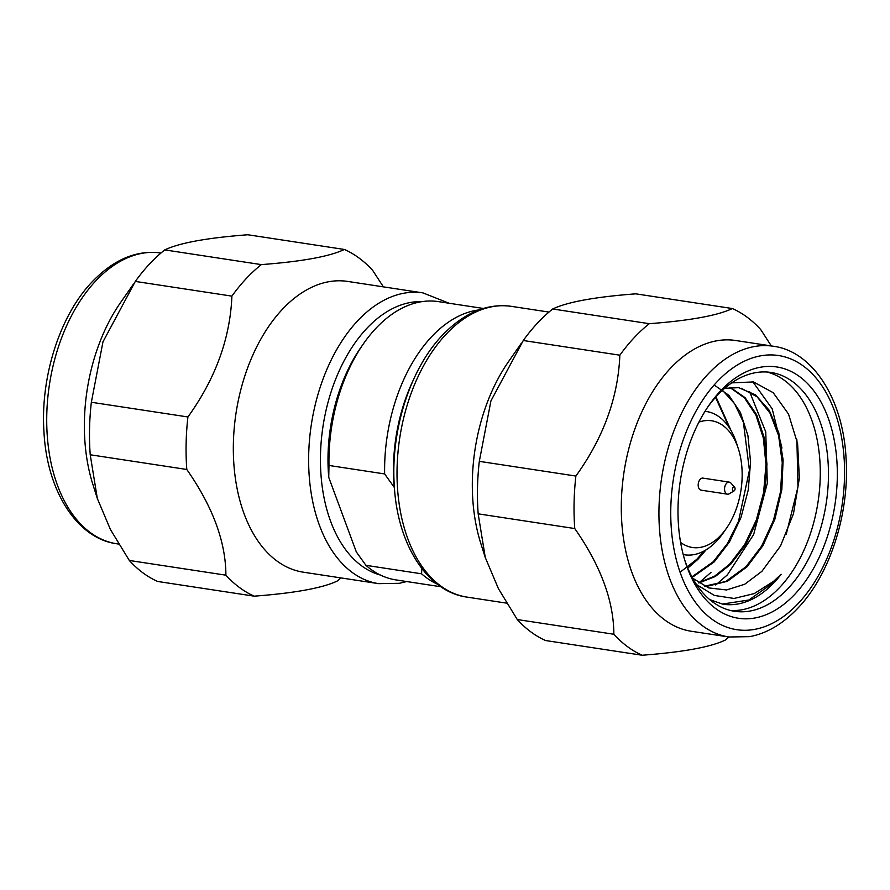 <?xml version="1.0" encoding="UTF-8"?>
<svg xmlns="http://www.w3.org/2000/svg" width="890" height="890" viewBox="0 0 890 890"><rect width="100%" height="100%" fill="white"/><g stroke="black" fill="none" stroke-linecap="round" stroke-linejoin="round"><path stroke-width="1.33" d="M412.927 380.842A134.457 82.748 98.7 0 0 394.226 487.32L394.459 487.954M478.92 309.92A140.754 86.63 98.7 0 0 431.327 337.043A140.754 86.63 98.7 0 0 384.636 473.936L394.226 487.32M421.827 568.565L421.571 573.805L365.924 565.328A140.754 86.63 98.7 0 0 395.983 579.913L440.939 586.766M421.571 573.805A140.754 86.63 98.7 0 0 437.179 584.051M365.924 565.328L356.334 551.945L328.744 477.351L328.977 465.459L384.636 473.936M613.855 634.247C613.755 600.984 600.728 565.751 574.762 528.549L478.175 513.841L485.272 557.507L498.4 588.613L517.279 619.54L613.855 634.247A180.67 111.194 98.7 0 0 642.168 655.24C682.786 652.159 710.476 647.119 725.239 640.099A180.67 111.194 98.7 0 0 728.999 637.006M378.662 583.651A147.061 90.513 98.7 0 1 309.331 477.596A147.061 90.513 98.7 0 1 357.435 321.045A147.061 90.513 98.7 0 1 422.939 292.888L347.645 281.418A147.061 90.513 98.7 0 0 282.141 309.575A147.061 90.513 98.7 0 0 234.026 466.138A147.061 90.513 98.7 0 0 303.368 572.192L378.662 583.651L399.343 583.306L406.685 581.548M383.379 286.858L372.721 270.46A180.67 111.194 98.7 0 0 344.408 249.467C329.645 256.487 301.955 261.538 261.337 264.608A180.67 111.194 98.7 0 0 246.041 278.793A180.67 111.194 98.7 0 0 231.901 296.125C230.176 338.389 215.513 378.662 187.923 416.965L91.347 402.258L102.973 341.838L135.313 281.418L231.901 296.125M129.317 560.466L110.438 529.528L97.31 498.433L90.224 454.768L186.8 469.475C212.766 506.688 225.804 541.921 225.893 575.174L129.317 560.466A180.67 111.194 98.7 0 0 157.63 581.459L254.217 596.167C294.846 593.085 322.536 588.034 337.277 581.014A180.67 111.194 98.7 0 0 341.037 577.922M261.337 264.608L164.761 249.901A180.67 111.194 98.7 0 0 149.453 264.096A180.67 111.194 98.7 0 0 135.313 281.418M164.761 249.901C179.524 242.881 207.214 237.841 247.832 234.76L344.408 249.467M680.594 542.411A64.08 39.438 98.7 0 0 720.9 535.213A64.08 39.438 98.7 0 0 726.418 528.337A64.08 39.438 98.7 0 0 738.477 449.205A64.08 39.438 98.7 0 0 698.917 422.127M683.209 554.559A72.479 44.611 98.7 0 0 684.544 554.793A72.479 44.611 98.7 0 0 716.828 540.909A72.479 44.611 98.7 0 0 723.081 533.143L726.418 528.337M738.477 449.205L736.709 443.62A72.479 44.611 98.7 0 0 706.371 411.48A72.479 44.611 98.7 0 0 705.025 411.314L706.371 411.48M706.115 549.809L697.86 559.387L687.792 568.098M680.071 572.226L696.881 559.243L704.146 550.943M714.158 384.981L728.843 395.293L740.424 412.548L747.889 435.377L750.582 461.921L748.245 490.045L740.992 517.513L729.377 542.099L714.236 561.879L692.242 577.41M691.53 577.143L713.257 561.735L727.375 543.623L738.522 521.306L749.424 470.276L743.406 422.249L734.517 403.604L722.48 390.265M730.356 387.406L745.097 397.663L756.7 414.874L764.21 437.68L766.957 464.202L764.644 492.37L757.412 519.905L745.787 544.535L730.601 564.371L715.204 576.564L698.839 582.983M698.428 582.716L714.492 576.253L729.622 564.227L744.719 544.513L756.333 519.994L763.598 492.582L765.979 464.513L763.331 437.991L755.944 415.185L744.474 397.886L729.856 387.45M724.66 388.318L738.689 387.673L755.41 394.815L769.227 410.29L778.75 432.651L783.111 459.907L781.821 489.656L774.934 519.081L762.975 545.637L746.966 566.863L727.397 581.292L706.716 586.377M704.546 586.198L725.806 581.437L745.987 566.719L761.64 546.104L773.455 520.383L780.519 491.725L782.265 462.666L778.616 435.711L769.961 413.094L757.123 396.818L741.236 388.251M715.961 396.84L730.979 430.426M729.422 427.89L715.504 397.352M709.775 599.638L722.847 604.188A115.544 71.111 98.7 0 0 723.081 604.221A115.544 71.111 98.7 0 0 774.545 582.093A115.544 71.111 98.7 0 0 781.153 574.284L773.621 581.315L754.253 593.585L734.083 598.458L714.403 595.443L696.547 584.585M730.501 610.473A120.795 74.348 98.7 0 0 780.185 586.91A120.795 74.348 98.7 0 0 819.935 461.543A120.795 74.348 98.7 0 0 766.813 371.998M692.687 578.211L708.729 587.912L726.518 589.959L744.696 584.263L761.907 571.324L780.53 545.971L793.491 513.63L799.365 478.141L797.596 443.598L788.507 414.039L773.21 392.69L753.519 381.932L731.691 382.878M684.655 559.777A120.795 74.348 98.7 0 0 734.562 611.285A120.795 74.348 98.7 0 0 788.362 588.156A120.795 74.348 98.7 0 0 827.889 459.551A120.795 74.348 98.7 0 0 770.929 372.443A120.795 74.348 98.7 0 0 717.129 395.572A120.795 74.348 98.7 0 0 707.962 406.763M720.177 391.3A127.103 78.231 98.7 0 0 709.219 404.928A127.103 78.231 98.7 0 0 685.311 561.902A127.103 78.231 98.7 0 0 795.137 593.93A127.103 78.231 98.7 0 0 827.956 417.354A127.103 78.231 98.7 0 0 720.177 391.3M773.254 346.232L735.596 340.492A147.061 90.513 98.7 0 0 670.103 368.66A147.061 90.513 98.7 0 0 621.988 525.211A147.061 90.513 98.7 0 0 691.319 631.266L728.977 636.995L749.647 636.65C766.935 633.413 783.1 623.812 798.141 607.87C829.958 574.562 849.549 513.608 846.09 459.051C843.331 398.62 812.448 351.227 773.254 346.232A147.061 90.513 98.7 0 0 707.75 374.39A147.061 90.513 98.7 0 0 659.635 530.941A147.061 90.513 98.7 0 0 728.977 636.995M732.37 308.541L635.783 293.834C595.154 296.915 567.464 301.966 552.723 308.986L649.299 323.693C689.928 320.611 717.618 315.561 732.37 308.541A180.67 111.194 98.7 0 1 760.683 329.534L771.341 345.943M649.299 323.693A180.67 111.194 98.7 0 0 633.991 337.877A180.67 111.194 98.7 0 0 619.852 355.199L523.276 340.503L490.924 400.923L479.31 461.343L575.886 476.05C603.476 437.724 618.138 397.452 619.852 355.199M552.723 308.986A180.67 111.194 98.7 0 0 537.415 323.17A180.67 111.194 98.7 0 0 523.276 340.503M734.384 490.646A2.103 1.29 98.7 0 0 734.617 487.208A2.103 1.29 98.7 0 0 733.138 487.297A2.103 1.29 98.7 0 0 732.526 489.978A2.103 1.29 98.7 0 0 734.05 490.913A2.103 1.29 98.7 0 0 734.384 490.646M734.617 487.208L730.857 483.025A6.097 3.749 98.7 0 0 729.288 482.124A6.097 3.749 98.7 0 0 726.574 483.292A6.097 3.749 98.7 0 0 724.582 489.778A6.097 3.749 98.7 0 0 727.453 494.173A6.097 3.749 98.7 0 0 729.222 493.783L734.05 490.913M729.288 482.124L702.922 478.108A6.097 3.749 98.7 0 0 700.207 479.276A6.097 3.749 98.7 0 0 698.216 485.762A6.097 3.749 98.7 0 0 701.086 490.156L727.453 494.173M722.279 604.076L748.868 600.005L774.256 582.06L781.153 574.284M749.547 391.533L765.756 431.917L767.314 483.237L753.619 534.612L727.352 574.907L715.738 584.986M710.977 572.415L699.362 582.505M786.248 534.234L797.985 486.875L796.884 439.738M781.965 448.048L772.186 408.81L752.829 381.777M642.168 655.24L545.592 640.533A180.67 111.194 98.7 0 1 517.279 619.54M133.433 284.088L120.495 302.667A147.061 90.513 98.7 0 0 92.838 484.293L97.31 498.433M521.395 343.173L508.457 361.741A147.061 90.513 98.7 0 0 480.789 543.378L485.261 557.507M479.31 461.343A180.67 111.194 98.7 0 0 478.175 513.841M575.886 476.05A180.67 111.194 98.7 0 0 574.762 528.549M91.347 402.258A180.67 111.194 98.7 0 0 90.224 454.768M225.893 575.174A180.67 111.194 98.7 0 0 254.217 596.167M187.923 416.965A180.67 111.194 98.7 0 0 186.8 469.475M483.315 308.452L438.358 301.61A140.754 86.63 98.7 0 0 363.532 343.651L361.017 347.256A134.457 82.748 98.7 0 0 328.744 477.351M363.532 343.651A140.754 86.63 98.7 0 0 328.977 465.459M798.541 603.131A138.662 85.34 98.7 0 0 834.353 410.512A138.662 85.34 98.7 0 0 716.773 382.088A138.662 85.34 98.7 0 0 680.961 574.706A138.662 85.34 98.7 0 0 798.541 603.131M467.061 597.112C428.123 592.128 397.352 545.359 394.281 485.439C390.499 430.593 410.123 369.005 442.174 335.474C463.957 312.779 487.008 303.067 511.338 306.349A147.061 90.513 98.7 0 0 445.834 334.507A147.061 90.513 98.7 0 0 397.719 491.058A147.061 90.513 98.7 0 0 467.061 597.112L506.621 603.142M422.016 301.621A138.662 85.34 98.7 0 0 366.469 328.744A138.662 85.34 98.7 0 0 320.767 471.489A138.662 85.34 98.7 0 0 380.375 575.04M161.001 252.994A147.061 90.513 98.7 0 0 95.53 281.162A147.061 90.513 98.7 0 0 47.415 437.713A147.061 90.513 98.7 0 0 116.746 543.768L118.659 544.057M737.71 387.528L738.689 387.673M511.338 306.349L548.963 312.079M422.939 292.888L449.061 303.234M116.746 543.768C77.808 538.784 47.037 492.014 43.977 432.095C40.184 377.249 59.808 315.661 91.859 282.13C113.642 259.435 136.704 249.723 161.023 253.005M683.22 554.592L684.544 554.793"/></g></svg>
